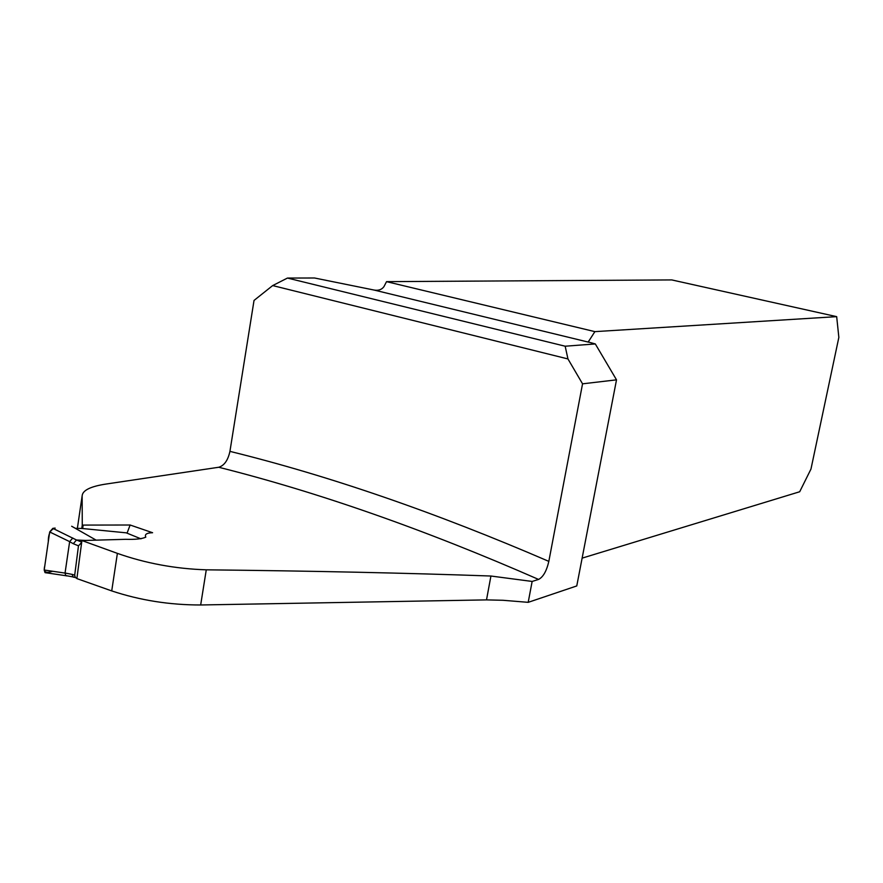 <?xml version="1.0" encoding="UTF-8"?>
<svg xmlns="http://www.w3.org/2000/svg" width="883" height="883" viewBox="0 0 883 883"><rect width="100%" height="100%" fill="white"/><g stroke="black" fill="none" stroke-linecap="round" stroke-linejoin="round"><path stroke-width="1.32" d="M528.2 602.338L576.765 585.937L616.511 379.845L582.548 383.829L548.829 561.367C546.599 571.036 543.177 577.063 538.575 579.425L532.14 581.444L528.2 602.338L503.034 600.285L486.511 599.888L490.926 576.025L532.14 581.444M81.92 540.539L117.384 553.365L111.722 590.915L76.876 578.586L81.92 540.539L125.717 539.314C135.342 539.612 142.042 538.895 145.805 537.151C144.437 534.358 146.699 532.879 152.593 532.725L130.132 525.01L82.262 525.087L81.766 528.453L75.43 528.343L71.655 526.246L96.126 540.131L75.43 528.365M111.722 590.915C139.978 600.308 169.624 604.998 200.673 604.976L486.511 599.888M538.575 579.425C424.944 529.645 318.333 492.261 218.73 467.262L106.468 483.983C90.618 486.356 82.516 490.33 82.141 495.904L82.262 525.087M117.384 553.365C145.651 563.321 175.287 568.818 206.269 569.822C312.196 570.959 407.085 573.023 490.926 576.025M218.73 467.262C224.26 465.584 228.002 460.286 229.933 451.368L254.028 300.441L272.681 285.573L287.472 278.057L565.164 346.213L567.957 358.94L582.548 383.829M567.957 358.94L272.681 285.573M386.533 281.644L594.888 331.633L836.676 316.644L671.764 279.922L386.533 281.644L383.973 286.6C381.776 289.646 378.476 290.794 374.094 290.054L314.536 277.99L287.472 278.057M594.888 331.633L588.244 341.975L595.308 343.94L565.164 346.213M616.511 379.845L595.308 343.94M83.101 525.33L82.671 528.597M130.132 525.01L127.064 533.166M836.676 316.644L838.85 337.394L810.969 469.061L799.689 491.754L582.129 558.133M140.971 538.84L126.236 532.835L81.799 528.453M85.629 540.429L76.556 540.021L81.689 542.107M49.691 531.952L44.194 570.021L65.044 573.089L69.647 541.632L49.691 531.952L52.825 528.343L76.556 540.021M52.825 528.343L55.165 528.1C50.519 529.392 48.234 533.884 48.311 541.555L44.779 565.937C42.494 574.06 48.554 572.637 52.605 571.257M81.644 542.46L78.477 545.826L74.691 575.186L75.364 577.57L76.909 578.343M46.391 572.868L45.033 572.637L44.194 570.021M72.781 538.001L69.647 541.632M76.479 540.021L73.3 543.707L69.636 541.698M65.044 573.089L65.761 575.561L67.119 575.926L65.993 575.76M65.044 573.034L72.307 574.414L72.792 576.72L74.304 577.339M229.933 451.368C329.282 475.816 435.584 512.482 548.829 561.367M374.094 290.054L588.619 342.174M588.619 341.136L588.442 342.096M82.141 495.904L77.417 528.067M200.673 604.976L206.269 569.822M74.371 577.316L73.123 577.074M72.307 574.414L74.691 575.186M78.477 545.826L73.3 543.707M45.199 572.659L65.971 575.727M65.761 575.561L72.969 576.93M72.759 576.709L75.53 577.603"/></g></svg>
